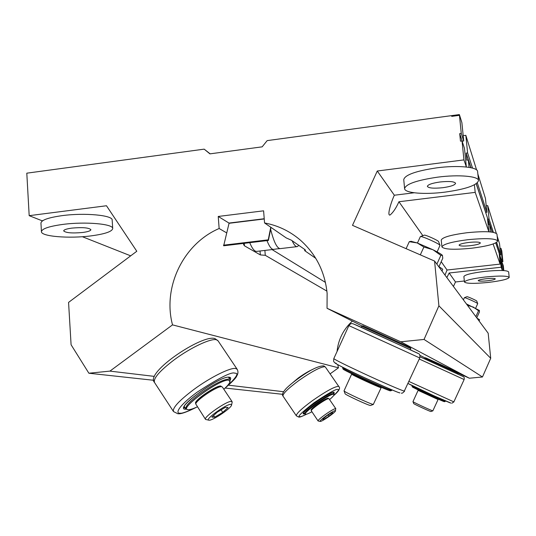 <?xml version="1.0" encoding="UTF-8"?>
<svg xmlns="http://www.w3.org/2000/svg" width="536" height="536" viewBox="0 0 536 536"><rect width="100%" height="100%" fill="white"/><g stroke="black" fill="none" stroke-linecap="round" stroke-linejoin="round"><path stroke-width="0.8" d="M499.291 254.948L499.699 254.901L501.187 267.23L449.161 272.992L446.857 277.588M444.981 275.062L447.058 270.017L500.108 264.107L499.237 253.495L495.74 242.909M474.394 184.833L475.204 192.37L398.931 201.744C396.017 208.229 393.022 212.671 389.967 215.063C386.825 215.794 391.394 201.442 394.342 195.231L414.161 192.772M315.731 258.298L304.729 250.701L305.54 250.252L305.024 249.675L291.43 240.222L286.237 237.924L264.563 222.956C277.822 225.442 289.648 231.076 300.039 239.853C315.872 253.789 324.896 271.611 327.121 293.313L327.04 308.287L400.754 341.794L424.043 339.442L438.897 305.815L434.582 261.059L352.494 225.355L377.27 171.018L463.935 159.902L462.032 140.968L460.478 141.169L459.721 133.618L461.268 133.41L459.379 114.577L267.176 140.613L262.164 146.837L209.924 153.866L204.169 149.149L26.8 173.175L29.185 215.666L106.483 205.75L136.794 251.263L68.568 302.405L71.087 344.755L88.882 373.23L109.927 371.113L172.518 324.876C162.388 287.162 183.399 243.759 219.144 228.51L226.574 232.825M243.806 243.384L243.565 244.537L244.443 245.81L260.335 254.915L265.28 255.317L326.9 291.115M330.089 373.867L338.477 367.817L337.734 364.668M337.044 351.516C338.323 339.435 343.429 329.298 352.366 321.104M338.477 367.817L172.518 324.876M503.827 270.58L503.344 265.916L502.547 263.518L501.663 263.612L501.22 259.277L502.105 259.176L500.986 248.349L500.034 248.456M492.169 232.128L489.609 224.376L488.51 224.504L487.961 219.13L489.06 219.003L487.686 205.59L486.199 205.77M503.277 270.546L502.547 263.518M470.869 167.708L468.317 159.983L466.869 160.17L466.159 153.108L467.606 152.928L465.831 135.32L463.191 135.668M490.38 231.921L489.609 224.376M500.108 264.107L493.12 243.987M130.69 255.84L82.356 236.711M42.806 220.644L42.016 220.745L29.185 215.666M502.219 263.551L502.031 261.736L502.902 261.642L502.105 259.176M502.902 261.642L501.797 250.969L500.986 248.349M496.651 242.379L500.691 254.835L499.545 243.726L497.16 236.061M496.296 233.287L487.686 205.59M493.381 232.329L489.06 219.003M477.335 182.89L486.862 212.243L485.449 198.4L477.857 173.992M476.584 169.905L465.831 135.32M472.531 168.103L467.606 152.928M502.031 261.736L501.22 259.277M500.691 254.835L499.787 254.935L495.8 242.875M492.256 232.142L487.961 219.13M486.862 212.243L485.73 212.377L476.27 183.727M470.983 167.728L466.159 153.108M485.73 212.377L485.77 212.765M469.06 167.373L468.317 159.983M501.187 267.23L502.299 270.432L501.153 259.283L499.699 254.901M488.175 231.766L488.852 231.686L487.432 217.79L476.189 183.781M488.852 231.686L475.204 192.37M447.058 270.017L441.202 261.702M422.857 235.679L398.931 201.744M502.299 270.432L501.763 270.492M453.443 286.459L455.486 281.97L449.161 272.992M455.486 281.97L464.33 280.998M465.422 166.91L466.327 166.797L464.471 148.345L462.032 140.968M466.327 166.797L463.935 159.902M394.342 195.231L377.27 171.018M425.128 357.941L419.815 355.254M362.128 326.049L327.04 308.287M461.268 133.41L463.727 140.981L461.878 122.617L459.379 114.577L460.082 117.344L459.379 114.577L451.654 115.622L451.727 116.372L459.453 115.327M210.159 153.832L204.169 149.149M264.563 222.956L263.598 210.822L218.239 216.457L219.144 228.51M283.47 391.709L228.557 385.19M154.341 376.386L109.927 371.113M282.499 394.295L225.234 388.064M153.691 380.285L88.882 373.23M463.727 140.981L462.22 141.176L459.721 133.618M462.22 141.176L462.267 141.692M458.032 373.049L469.375 378.222L482.46 376.989L490.715 358.283L488.175 333.218L434.582 261.059M490.715 358.283L438.897 305.815M482.46 376.989L424.043 339.442M469.375 378.222L400.754 341.794M304.615 249.394L304.729 250.701M265.28 255.317L264.891 250.426M325.439 282.405L272.08 249.582M229.033 223.097L218.239 216.457M273.863 249.367C271.745 249.776 269.447 246.862 266.975 240.617M280.388 248.61C277.159 248.657 273.903 242.218 270.626 229.301M298.813 245.354L297.359 246.6C295.792 246.955 294.05 244.992 292.147 240.718M273.42 249.421L256.978 251.357C254.727 251.779 252.309 248.885 249.729 242.674M442.053 271.122L442.682 269.193L438.435 266.251M438.977 266.566L442.79 258.225L442.401 255.317L440.86 255.384L433.048 249.789L423.896 247.016L417.189 242.922L409.276 241.703L410.368 241.441M436.867 264.134L440.86 255.384M420.311 254.855L423.896 247.016M406.094 248.671L409.276 241.703M411.166 241.368L417.189 242.922L433.048 249.789C438.267 252.389 441.383 254.232 442.388 255.297L442.475 255.411M479.097 320.99L479.579 319.771L476.966 318.123M476.759 317.848L479.412 312.032L479.405 310.445L478.534 310.746L473.362 307.088L467.486 305.359M475.854 316.629L478.534 310.746M466.421 303.932L479.405 310.445M186.146 409.209L185.49 409.223C173.001 409.611 220.41 375.019 229.428 377.217C230.775 377.377 231.05 378.295 230.252 379.977M187.66 409.584L185.871 408.961C185.047 406.509 189.811 401.39 200.163 393.612C213.67 384.198 223.298 379.334 229.046 379.032L230.058 379.515L229.991 381.672M197.268 406.864C193.168 408.774 190.2 409.718 188.357 409.685L188.176 409.678C177.336 409.705 220.799 378.168 228.832 380.212L229.957 381.826C229.468 383.508 227.431 385.98 223.834 389.237M195.566 402.603L195.928 403.139M195.781 403.789L195.466 402.898C195.888 399.072 216.792 385.15 220.778 386.027L221.596 386.684M220.289 386.034L220.819 386.55M220.939 386.563L220.584 386.021M195.955 403.018L195.694 402.328M304.575 413.866L303.858 413.953C297.902 414.274 330.163 391.072 334.082 392.231L334.096 393.545M305.634 414.234L304.642 413.966C304.461 412.593 308.173 409.102 315.791 403.501C324.883 397.149 330.9 393.806 333.828 393.464L334.055 394.724M312.93 369.291C308.944 370.979 304.113 373.853 298.425 377.907L289.641 385.27M311.851 411.802C308.843 413.444 306.84 414.268 305.848 414.268L305.795 414.268C300.569 414.442 330.21 393.169 333.687 394.262L334.049 394.764C333.794 395.655 332.307 397.27 329.573 399.601M311.336 410.342L311.048 410.027C311.054 408.218 326.324 397.678 328.179 398.208L328.401 398.596M410.429 347.529L410.857 348.668L361.679 326.223L361.17 327.268M342.645 367.843L342.638 367.87C343.563 368.802 350.283 372.192 362.792 378.054C378.148 385.143 387.729 389.263 391.528 390.429L392.044 389.913M410.422 347.522L362.805 325.801M342.645 367.904L343.06 369.023C341.767 369.552 387.428 390.623 390.389 390.858L391.729 390.456M342.638 367.87L342.873 367.348M424.807 358.061L425.577 357.773L439.935 364.225L457.818 372.48L458.106 373.257L424.807 358.061L424.465 358.798M412.231 385.618L412.003 386.121L426.629 393.27L445.195 401.41L445.51 400.915M412.01 386.128L412.298 386.892C411.434 387.026 443.285 401.698 444.418 401.698L445.255 401.417M196.049 402.63L196.069 402.536C196.471 398.885 216.417 385.605 220.222 386.443L220.276 386.443M222.38 387.052L221.629 386.69C217.569 385.793 196.169 400.05 195.74 403.943L205.502 419.36M230.956 404.358C226.695 403.642 203.673 420.258 208.986 420.197L209.107 420.204C212.799 420.613 231.23 408.184 231.559 405.082L230.956 404.358M208.732 420.15L205.543 419.427C202.836 417.43 227.177 400.519 231.478 401.397L232.175 402.255L231.572 405.008M225.375 407.34L217.214 412.191L211.881 417.135L214.708 417.189L222.768 412.385L228.102 407.474L225.375 407.34M221.107 409.879L222.768 412.385M213.609 415.527L214.708 417.189M311.443 409.792L311.45 409.765C311.45 408.037 326.022 397.98 327.791 398.489L328.769 398.663C326.886 398.121 311.255 408.901 311.255 410.743L318.096 420.968M335.302 410.67C333.452 410.261 317.687 421.537 320.26 421.423L320.3 421.423C322.002 421.711 335.489 412.365 335.489 410.898L335.302 410.67M320.18 421.41L318.109 420.988C316.662 420.144 333.72 408.151 335.65 408.667L335.496 410.877M331.784 412.707L326.504 416.01L322.525 419.346L323.831 419.373L329.064 416.097L333.037 412.774L331.784 412.707M328.26 414.911L329.064 416.097M323.342 418.656L323.831 419.373M381.15 387.635L380.962 387.662C378.932 387.448 350.752 374.43 351.65 374.128L351.71 374.101M373.431 404.432L370.47 405.491C368.594 405.564 344.615 394.442 345.097 393.726L344.032 390.885M344.032 390.818L344.025 390.858C343.442 391.635 371.2 404.499 373.311 404.432L381.156 387.655L380.975 387.166M424.19 235.183L424.278 235.15C425.363 234.668 438.093 240.389 438.575 241.575L438.615 241.689M437.142 251.9L440.002 245.327C439.366 243.746 421.933 235.907 420.492 236.557L420.338 236.664M412.975 401.611L412.968 401.618C412.539 401.913 432.023 410.924 432.86 410.824L438.066 399.528L418.1 390.355L418.65 390.154M432.9 410.824L430.931 411.534C430.187 411.628 413.336 403.829 413.698 403.561L412.975 401.632M412.968 401.618L418.1 390.355M466.963 296.703L466.983 296.689C467.425 296.428 476.578 300.522 476.732 301.058L476.745 301.091M475.646 308.22L477.717 303.624C477.509 302.9 464.993 297.292 464.417 297.648L463.385 299.838M477.717 303.624L476.738 301.071M264.228 218.762L229.107 223.05L223.68 245.783L268.402 240.45L271.002 227.405M270.754 227.231L268.235 239.84L223.492 245.186M268.235 239.84L268.402 240.45M444.927 192.136C424.613 194.749 404.647 193.141 404.593 188.618C405.799 184.042 416.861 180.217 437.771 177.141C458.762 174.381 478.695 176.203 478.527 180.599C476.886 185.369 465.683 189.215 444.927 192.136M404.593 188.618L403.749 179.614C404.935 174.877 415.976 170.951 436.86 167.828C457.824 165.041 477.757 166.991 477.61 171.54L478.527 180.599M440.076 181.979C449.235 181.054 454.407 181.496 455.593 183.305C455.017 185.101 450.756 186.568 442.81 187.701C433.738 188.618 428.586 188.176 427.36 186.367C427.869 184.598 432.11 183.131 440.076 181.979M488.041 282.445C474.038 283.785 466.173 283.645 464.431 282.023C465.389 280.268 472.39 278.586 485.435 276.991C499.646 275.638 507.565 275.772 509.2 277.4C508.068 279.209 501.013 280.891 488.041 282.445M464.431 282.023L463.888 276.536C464.839 274.72 471.834 273.005 484.866 271.39C499.07 270.037 506.989 270.198 508.631 271.886L509.2 277.4M486.259 278.72C491.666 278.211 494.681 278.258 495.318 278.881C494.909 279.564 492.222 280.207 487.258 280.804C481.884 281.32 478.876 281.266 478.219 280.65C478.608 279.966 481.288 279.33 486.259 278.72M91.04 235.88C69.385 238.741 41.091 236.53 41.44 231.679C41.902 228.745 49.004 226.326 62.759 224.423C85.345 221.401 113.485 223.921 112.714 228.571C112.078 231.599 104.855 234.038 91.04 235.88M41.44 231.679L40.95 223.07C41.399 220.035 48.495 217.549 62.236 215.626C84.795 212.564 112.922 215.264 112.165 220.068L112.714 228.571M71.858 228.108C82.584 227.17 88.929 227.7 90.892 229.696C90.671 230.842 87.924 231.773 82.651 232.483C72.045 233.421 65.72 232.885 63.677 230.889C63.871 229.756 66.598 228.832 71.858 228.108M471.7 248.215C454.133 249.937 444.203 249.495 441.912 246.902C442.997 244.228 451.573 241.837 467.647 239.726C485.542 237.984 495.552 238.406 497.669 240.999C496.323 243.766 487.666 246.171 471.7 248.215M441.912 246.902L441.249 240.088C442.321 237.321 450.89 234.869 466.943 232.731C484.825 230.983 494.835 231.458 496.966 234.145L497.669 240.999M468.94 242.433C475.733 241.77 479.546 241.937 480.377 242.922C479.894 243.967 476.598 244.885 470.487 245.676C463.74 246.332 459.935 246.171 459.084 245.18C459.526 244.148 462.809 243.23 468.94 242.433M244.443 245.81L244.249 243.331M260.335 254.915L260.027 251.002M218.065 340.842L216.464 339.791C211.11 338.022 190.776 347.502 174.361 359.69C159.614 370.932 153.008 378.55 154.549 382.55L173.396 411.4M195.881 407.494C187.131 411.748 181.858 413.645 180.069 413.176C175.801 413.805 176.498 407.501 196.906 392.332C219.244 377.8 231.914 371.435 234.909 373.224C239.471 372.835 236.155 377.833 224.939 388.211M177.865 413.765L173.503 411.568C172.257 408.003 179.078 400.613 193.972 389.391C210.527 377.19 230.701 367.227 235.753 368.513L237.227 369.364M185.416 408.265L184.19 407.655M229.026 377.344L229.562 377.558L229.669 378.939M325.379 367.039L324.876 366.711C320.548 366.838 311.805 371.488 298.659 380.661C287.772 388.747 282.552 393.906 283.008 396.117L296.328 415.782M306.659 414.154C302.947 415.996 300.77 416.82 300.12 416.633C296.703 417.296 301.379 412.646 314.143 402.683C328.883 392.868 336.782 388.479 337.848 389.525C339.489 389.303 338.082 391.327 333.62 395.595M298.599 417.035L296.361 415.836C296.06 413.839 301.386 408.8 312.354 400.72C325.553 391.515 334.23 386.711 338.397 386.322L338.859 386.583M304.193 413.303L303.53 413.142C301.547 414.368 310.411 405.169 321.546 398.409C334.008 390.898 333.694 392.453 333.72 392.298M333.807 392.312L333.714 392.988M333.814 358.584L348.882 325.6C350.209 324.019 351.147 323.362 351.683 323.623C352.809 323.784 350.98 322.679 361.693 327.503L418.375 353.586C419.722 353.881 420.184 355.341 419.748 357.968L348.876 325.607M417.758 353.217L353.485 323.925M336.193 363.254C333.097 362.182 338.082 365.364 361.927 376.5C386.57 387.709 399.166 393.136 399.709 392.794M399.863 392.861C400.66 394.014 359.455 375.883 342.169 366.993C333.05 362.195 335.409 363.127 334.089 362.001C333.62 361.921 333.526 360.788 333.801 358.611C334.993 359.79 344.668 364.621 362.825 373.103C382.121 382.088 402.141 390.751 404.298 391.086L419.748 357.968M420.05 356.829L463.305 376.634C464.143 376.835 464.424 377.8 464.136 379.542L419.266 359.02M462.957 376.433L420.05 356.822M408.097 383.521L434.16 395.876L450.756 403.012M409.022 381.498L453.858 401.873L464.136 379.542M264.248 218.969L228.939 223.311M273.99 249.334L276.737 248.912M279.953 248.63L277.172 248.865M296.951 246.647L280.509 248.59M411.527 241.334L409.926 241.481M224.035 389.056C232.121 382.007 236.336 377.679 236.691 376.078C238.205 373.672 238.353 371.381 237.12 369.21L217.944 340.655L214.882 338.564C202.266 334.096 144.8 372.627 154.428 382.369M228.899 377.324C222.373 374.778 179.761 404.6 184.25 407.742L184.19 407.641M228.577 377.304L230.058 379.515M178.394 413.779C181.496 413.986 187.707 411.722 197.014 406.978M184.33 406.61L185.798 408.854M333.519 395.722C338.899 391.18 340.668 388.118 338.826 386.536L325.339 366.979L323.771 365.867C318.619 365.874 310.733 369.659 300.106 377.223C294.391 381.237 289.755 384.982 286.197 388.466C282.82 392.218 281.748 394.751 282.975 396.064M333.271 392.339L334.142 393.612M298.961 417.048C299.436 417.41 302.056 416.432 306.813 414.107M303.751 412.653L304.622 413.933M410.851 348.675L410.375 349.727M401.35 393.109C401.799 393.612 402.898 392.942 404.64 391.106M362.825 325.794L361.679 326.223M450.863 403.059C451.493 403.869 414.12 386.905 408.09 383.528M458.106 373.257L457.771 373.994M451.815 403.233L453.965 401.873M196.069 402.536L195.74 403.943M220.222 386.443L221.629 386.69M232.101 401.652L222.333 386.985M311.45 409.765L311.255 410.743M335.838 408.74L328.99 398.75M352.159 373.934L351.656 374.121L344.025 390.838M424.278 235.15L420.492 236.557M417.437 243.016L420.345 236.637M438.602 241.629L440.036 245.394M466.983 296.689L464.417 297.648M437.865 398.992L438.066 399.528M264.228 218.735L229.107 223.05"/></g></svg>
